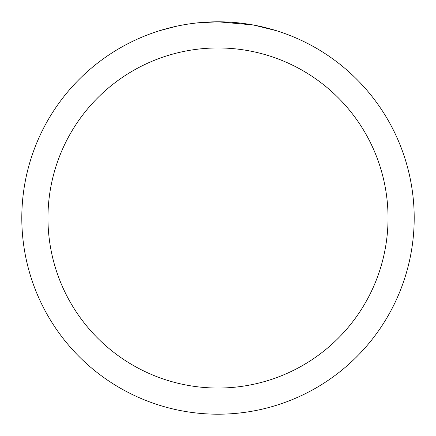 <?xml version="1.0" encoding="UTF-8"?>
<svg xmlns="http://www.w3.org/2000/svg" width="436" height="436" viewBox="0 0 436 436"><rect width="100%" height="100%" fill="white"/><g stroke="black" fill="none" stroke-linecap="round" stroke-linejoin="round"><path stroke-width="0.65" d="M221.913 21.838L224.644 21.914M242.16 23.293L242.988 23.397M252.853 24.923L218 21.8A196.2 196.2 0 0 1 414.2 218A196.2 196.2 0 0 1 218 414.2A196.2 196.2 0 0 1 21.8 218A196.2 196.2 0 0 1 218 21.8L196.794 22.95M253.779 25.092L276.288 30.662M218 47.96A170.04 170.04 0 0 1 388.04 218A170.04 170.04 0 0 1 218 388.04A170.04 170.04 0 0 1 47.96 218A170.04 170.04 0 0 1 218 47.96M195.873 23.053L193.48 23.337M159.718 30.662L176.814 26.171M188.003 24.105L193.48 23.342M203.617 22.329L204.702 22.252M188.668 24.007L192.276 23.495"/></g></svg>
